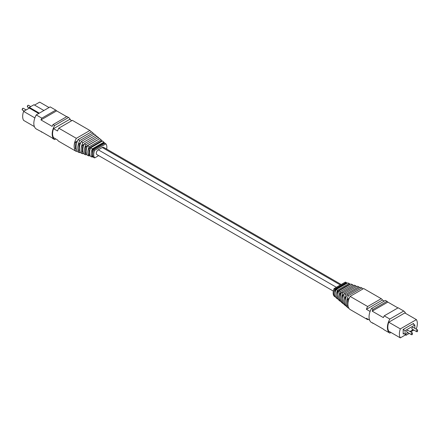 <?xml version="1.0" encoding="UTF-8"?>
<svg xmlns="http://www.w3.org/2000/svg" width="440" height="440" viewBox="0 0 440 440"><rect width="100%" height="100%" fill="white"/><g stroke="black" fill="none" stroke-linecap="round" stroke-linejoin="round"><path stroke-width="0.66" d="M341.182 284.493L103.686 147.378A2.822 1.628 120 0 0 102.278 147.521L98.285 149.826A2.822 1.628 120 0 0 96.443 152.312A2.822 1.628 120 0 0 96.872 154.572L333.339 291.093M407.858 330.314A0.99 0.572 120 0 0 407.363 330.363A0.99 0.572 120 0 0 406.72 331.232A0.99 0.572 120 0 0 406.868 332.024L411.455 334.675A0.99 0.572 -60 0 1 411.307 333.883A0.99 0.572 -60 0 1 411.95 333.009A0.99 0.572 -60 0 1 412.445 332.965L407.858 330.314M417.632 329.967L413.045 327.316A0.99 0.572 120 0 0 412.55 327.366A0.99 0.572 120 0 0 411.906 328.235A0.99 0.572 120 0 0 412.055 329.027L416.647 331.678A0.99 0.572 -60 0 1 416.493 330.886A0.99 0.572 -60 0 1 417.142 330.017A0.99 0.572 -60 0 1 417.632 329.967L417.423 331.656L416.647 331.678A0.99 0.572 -60 0 0 417.142 331.628M414.843 328.356L414.843 325.006L405.07 330.649L405.07 334.334L407.974 332.662M409.948 331.518L413.16 329.665M413.149 324.027L413.149 323.68M403.172 333.586L403.469 333.416M414.843 325.006L412.852 323.851L403.172 329.439L403.172 334.048L403.87 333.647M405.603 313.39A12.535 7.238 120 0 0 403.744 311.02L389.829 319.055A12.535 7.238 120 0 0 389.829 333.113L390.951 332.464M415.833 328.928L416.394 328.603A11.968 6.914 120 0 0 416.394 319.616L404.817 312.939L388.757 322.212A11.968 6.914 120 0 0 388.757 331.199L400.329 337.876L406.065 334.565L406.065 335.258L405.466 334.911M410.652 331.93L413.859 330.066M373.065 309.381A12.535 7.238 120 0 0 372.185 311.157L387.866 302.104A12.535 7.238 120 0 0 386.986 301.345L373.065 309.381L371.47 308.457A12.535 7.238 120 0 0 371.47 322.514L373.285 323.312M389.829 333.113L384.241 329.885A12.535 7.238 120 0 1 383.361 329.131L372.185 322.68A12.535 7.238 120 0 0 373.065 323.433M370.101 311.443L366.41 309.309A11.968 6.914 120 0 1 367.653 306.515L350.097 296.379A11.968 6.914 120 0 0 350.097 309.513L367.653 319.649L368.203 319.33M369.617 320.144L366.41 318.296A11.968 6.914 120 0 0 367.653 319.649M384.269 301.07L382.47 300.036A11.968 6.914 120 0 0 381.222 298.683L363.666 288.541L350.097 296.379M382.47 300.036L366.41 309.309M381.222 298.683L367.653 306.515M358.76 286.798L345.78 294.294L344.333 293.59L357.11 286.215L358.76 286.798A11.055 6.38 -60 0 1 359.579 287.683M347.055 294.91L360.217 287.315L361.845 287.898L348.491 295.603L347.055 294.91A11.325 6.54 120 0 0 346.923 306.884A11.325 6.54 120 0 0 347.055 306.993M361.845 287.898A11.633 6.716 -60 0 1 362.885 288.998M344.333 293.59A10.747 6.204 120 0 0 344.327 304.722L345.78 305.932A11.055 6.38 -60 0 1 345.708 305.872A11.055 6.38 -60 0 1 345.78 294.294M344.327 304.722A10.747 6.204 120 0 0 344.333 304.728L345.708 305.872M348.772 308.022L348.491 308.182A11.633 6.716 -60 0 1 348.293 308.027A11.633 6.716 -60 0 1 348.491 295.603M345.879 297.693L345.147 297.138L345.147 301.197M345.147 302.913L345.296 303.93M355.548 285.665L342.969 292.93L341.666 292.292L354.057 285.142L355.548 285.665A10.456 6.039 -60 0 1 356.361 286.649M341.666 292.292A10.181 5.874 120 0 0 341.666 302.5L342.969 303.589A10.456 6.039 -60 0 1 342.969 292.93M343.398 295.796L342.562 295.152L342.804 302.022M352.451 284.576L340.269 291.61L338.866 290.923L350.834 284.014L352.451 284.576A9.878 5.704 -60 0 1 353.221 285.626M338.866 290.923A9.581 5.533 120 0 0 338.866 300.152L340.269 301.329A9.878 5.704 -60 0 1 340.269 291.61M340.973 293.937L340.065 293.243L340.065 299.926L340.362 300.152M349.267 283.465L347.65 282.904L336.116 289.564L337.507 290.257L349.267 283.465A9.29 5.363 -60 0 1 349.965 284.515M338.421 291.984L337.513 291.286L337.793 298.183M337.513 291.286L349.261 284.504L349.668 284.686M335.385 296.604L334.956 296.852L334.114 296.137A8.558 4.945 -60 0 1 334.114 288.574L334.956 288.992L346.302 282.442A8.74 5.049 -60 0 1 346.868 283.355M334.114 288.574L345.323 282.101L346.302 282.442M335.907 290.059L335.143 289.471L335.143 292.776M335.143 295.746L335.269 296.247M335.143 289.471L346.115 283.135L346.764 283.421M348.634 299.811L347.639 299.046L347.639 305.729L348.073 306.059M343.293 303.402L342.969 303.589M340.675 301.092L340.269 301.329M336.116 289.564A8.987 5.192 120 0 0 336.116 297.831L337.507 299.007A9.29 5.363 -60 0 1 337.507 290.257M334.956 296.852A8.74 5.049 -60 0 1 334.956 288.992M337.975 298.738L337.507 299.007M345.147 297.138L346.341 296.45M347.639 299.046L349.261 298.111M342.562 295.152L343.976 294.338M340.065 293.243L341.649 292.331M386.986 301.345L385.391 300.427L371.47 308.457M389.829 319.055L384.241 315.832A12.535 7.238 120 0 0 383.361 317.609L372.185 311.157M397.942 307.923L387.866 302.104M403.744 311.02L398.156 307.797L384.241 315.832M413.55 324.258L413.55 323.45L403.172 329.439M416.394 319.616L400.329 328.895A11.968 6.914 120 0 0 400.329 337.876M409.266 333.41L406.065 335.258M400.329 328.895L388.757 322.212M405.07 330.649L403.172 329.555M405.07 334.334L403.172 333.24M42.059 132.077L36.256 128.981A12.535 7.238 -60 0 1 36.256 114.922L50.171 106.887L55.759 110.116A12.535 7.238 -60 0 1 56.639 110.869L66.721 116.688M34.397 126.61L23.612 120.384A11.968 6.914 -60 0 1 23.612 111.397L29.348 108.086L38.726 113.498M23.612 111.397L34.887 117.909M34.535 105.089L39.672 102.124L49.049 107.536M55.732 138.93L54.61 139.574L53.015 138.655A12.535 7.238 -60 0 1 52.135 137.896L40.959 131.445A12.535 7.238 -60 0 0 41.844 132.204M36.256 114.922L41.844 118.151A12.535 7.238 -60 0 0 40.959 119.928L52.135 126.379A12.535 7.238 -60 0 1 53.015 124.603L66.935 116.567L68.53 117.486A12.535 7.238 -60 0 1 70.383 119.856M77.116 151.003L76.335 151.459L58.779 141.317A11.968 6.914 -60 0 1 57.53 139.964L53.537 137.66A11.968 6.914 -60 0 1 53.537 128.678L57.53 130.977A11.968 6.914 -60 0 1 58.779 128.189L76.335 138.325L89.903 130.488A11.968 6.914 -60 0 1 91.229 131.978M76.335 151.459A11.968 6.914 -60 0 1 76.335 138.325M53.537 128.678L69.603 119.4L71.797 120.67M58.779 128.189L72.347 120.351L89.903 130.488M82.891 153.786A10.747 6.204 -60 0 1 82.891 142.654L81.241 141.565A11.055 6.38 120 0 0 81.241 153.203L82.891 153.786L83.639 153.351M79.783 152.686A11.325 6.54 -60 0 1 79.783 140.602L78.155 139.524A11.633 6.716 120 0 0 78.155 152.103L79.783 152.686L80.421 152.317M94.358 134.184A11.055 6.38 120 0 0 94.292 134.129A11.055 6.38 120 0 0 94.221 134.068L81.241 141.565M82.891 142.654L95.667 135.273A10.747 6.204 -60 0 1 95.678 135.278L94.221 134.068M94.292 134.129L95.678 135.278A10.747 6.204 -60 0 1 96.707 136.598M79.783 140.602L92.945 133.007A11.325 6.54 -60 0 1 93.076 133.117A11.325 6.54 -60 0 1 93.995 134.2M93.076 133.117L91.713 131.972A11.633 6.716 120 0 0 91.509 131.819L78.155 139.524M92.945 133.007L91.509 131.819M80.663 142.797L79.052 143.726L79.052 150.409L79.684 150.684M79.052 143.726L80.135 144.199M85.943 154.858A10.181 5.874 -60 0 1 85.943 144.65L84.453 143.677A10.456 6.039 120 0 0 84.453 154.336L85.943 154.858L86.779 154.374M85.943 144.65L98.335 137.5L97.031 136.411L84.453 143.677M98.335 137.5A10.181 5.874 -60 0 1 99.325 138.908M84.249 144.095L82.374 145.173L82.374 151.855L83.138 152.185M82.374 145.173L83.6 145.706M89.166 155.986A9.581 5.533 -60 0 1 89.166 146.762L87.555 145.706A9.878 5.704 120 0 0 87.555 155.424L89.166 155.986L90.041 155.485M89.166 146.762L101.134 139.849L99.732 138.672L87.555 145.706M101.134 139.849A9.581 5.533 -60 0 1 102.025 141.262M98.802 139.211L85.635 146.591L85.635 153.274L86.471 153.637M85.635 146.591L86.944 147.163M93.132 156.646L92.351 157.097L90.734 156.536A9.29 5.363 120 0 1 90.734 147.78L92.351 148.83L103.884 142.17L102.493 140.993L90.734 147.78M101.717 141.438L101.233 141.07L89.073 148.088L89.073 154.77L89.892 155.128M89.073 148.088L90.371 148.654M106.629 149.078A8.558 4.945 120 0 0 105.886 143.864L94.677 150.337A8.558 4.945 120 0 0 94.677 157.899L98.654 155.601M94.677 157.899L93.698 157.559A8.74 5.049 120 0 1 93.698 149.699L105.045 143.149L105.886 143.864M104.418 143.512L103.78 143.022L92.455 149.562L92.455 156.244L93.071 156.508M92.455 149.562L93.555 150.04M77.501 140.877L75.35 142.12L75.35 148.803L76.357 149.237M75.35 142.12L76.797 142.747M94.677 150.337L93.698 149.699M103.884 142.17A8.987 5.192 -60 0 1 104.616 143.396M92.351 157.097A8.987 5.192 -60 0 1 92.351 148.83M54.61 139.574A12.535 7.238 -60 0 1 54.61 125.521L68.53 117.486M53.015 124.603L54.61 125.521M40.959 119.928L56.639 110.869M41.844 118.151L55.759 110.116M43.912 110.501L33.935 104.742L29.348 107.393L29.348 108.086L27.555 107.036L27.764 105.347L28.545 105.325A0.99 0.572 120 0 0 28.05 105.375A0.99 0.572 120 0 0 27.401 106.249A0.99 0.572 120 0 0 27.555 107.036M29.348 107.393L39.325 113.151M336.364 287.276L98.285 149.826M340.351 284.972L102.278 147.521M412.352 334.395L412.352 333.702L412.352 334.395M417.538 331.397L417.538 330.709L417.538 331.397M411.95 334.625A0.99 0.572 -60 0 1 411.455 334.675L412.236 334.653L412.445 332.965M22.369 110.033L22.578 108.345L23.353 108.323A0.99 0.572 120 0 0 22.864 108.372A0.99 0.572 120 0 0 22.215 109.241A0.99 0.572 120 0 0 22.369 110.033L24.167 111.073M346.923 306.884L348.293 308.027M23.353 108.323L26.142 109.934M28.545 105.325L30.734 106.59"/></g></svg>
